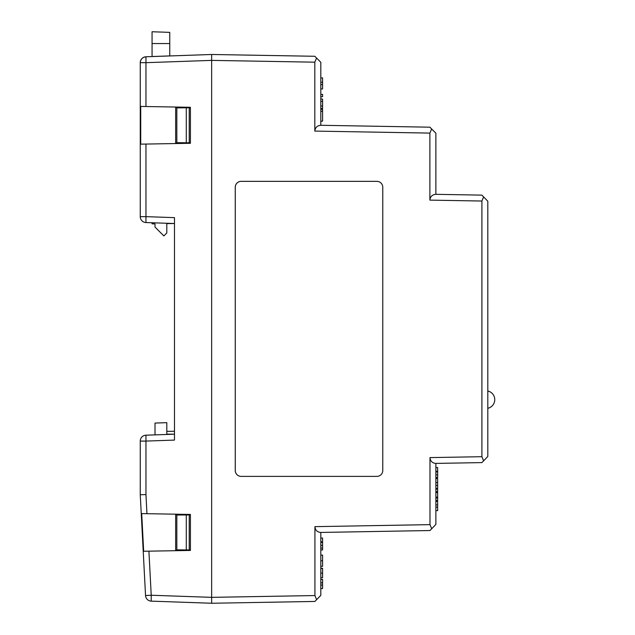 <?xml version="1.0" encoding="UTF-8"?>
<svg xmlns="http://www.w3.org/2000/svg" width="635" height="635" viewBox="0 0 635 635"><rect width="100%" height="100%" fill="white"/><g stroke="black" fill="none" stroke-linecap="round" stroke-linejoin="round"><path stroke-width="0.95" d="M175.657 107.553L175.657 143.026L190.413 143.288L190.413 107.291L175.657 107.553M190.413 107.291L140.724 106.426L140.724 144.153L190.413 143.288L190.413 142.804L189.23 142.796L189.23 107.783L190.413 107.775L190.413 107.291M145.955 144.066L145.955 216.646L140.256 216.646A5.898 5.898 0 0 0 145.955 222.544L174.482 223.536L166.807 223.599L166.807 232.966L163.862 235.918L155.011 227.068L155.011 223.941L152.059 223.837L152.059 222.75L145.955 222.544L145.955 216.646L174.482 217.638L174.482 440.087L145.955 441.087L145.955 435.189L174.482 434.197L166.807 434.126L166.807 422.656L155.011 423.069L155.011 434.872L145.955 435.189A5.898 5.898 0 0 0 140.256 441.087L145.955 441.087L145.955 494.586L140.256 494.736L140.256 441.087M190.413 514.445L141.7 513.596L143.661 551.251L190.413 550.442L190.413 514.445L175.657 514.699L175.657 550.18L190.413 550.442M148.915 551.164L151.225 595.241L145.542 595.551L140.256 494.736L145.542 595.551A5.898 5.898 0 0 0 151.225 601.139L211.653 603.25L151.225 601.139L151.225 595.241L211.653 597.352L314.92 595.551L314.92 526.645L429.982 524.637L429.982 457.605C430.355 461.161 432.284 463.09 435.777 463.407C432.284 463.09 430.355 461.161 429.982 457.605L481.909 456.7L481.909 201.033L429.879 200.12L429.879 133.096L314.817 131.088L314.817 62.182L211.653 60.381L211.653 603.25L314.92 601.448L211.653 603.25M140.256 216.646L140.256 62.674C140.605 59.206 142.502 57.237 145.955 56.777L152.059 56.563L152.059 31.75L169.759 32.369L169.759 55.944L211.653 54.483L314.817 56.277L211.653 54.483L145.955 56.777A5.898 5.898 0 0 0 140.256 62.674L145.955 62.674L145.955 56.777A5.898 5.898 0 0 0 140.256 62.674M181.562 143.129L181.562 142.732M181.562 107.847L181.562 107.45M140.256 183.325L140.256 95.988M481.909 456.7L483.608 460.843L481.909 462.597L435.88 463.399L435.88 524.423L429.982 530.535L320.715 532.44C317.222 532.13 315.285 530.193 314.92 526.645M429.982 530.535L320.818 532.44L320.818 595.336L314.92 601.448M145.955 106.513L145.955 62.674L211.653 60.381L211.653 54.483M314.817 56.277L320.818 62.286L320.818 125.285L429.879 127.191L431.633 128.953L429.879 133.096M314.817 131.088C315.198 127.532 317.198 125.603 320.818 125.285L429.879 127.191M429.879 200.12C430.26 196.572 432.26 194.643 435.88 194.326L435.88 133.199L431.633 128.953M481.909 195.128L435.88 194.326L481.909 195.128L483.608 196.89L481.909 201.033M481.909 462.597L435.777 463.407M483.608 460.843L487.807 456.486L487.807 201.239L483.608 196.89M314.92 595.551L316.619 599.686M429.982 524.637L431.681 528.78M316.571 58.039L314.817 62.182M186.285 549.918L186.285 514.961L176.84 515.041L176.84 549.839L190.413 549.958M186.285 514.961L189.23 514.937L189.23 549.95M189.23 514.937L190.413 514.922M186.285 107.807L176.84 107.894L176.84 142.684L186.285 142.772L186.285 107.807L189.23 107.783M186.285 142.772L189.23 142.796M320.818 548.061L322.588 548.061L322.588 549.973L320.818 549.973M320.818 566.309L322.588 566.309L322.588 555.117L320.818 555.117M322.588 560.729L320.818 560.729M322.588 577.659L320.818 577.659L322.588 577.659L322.588 568.277L320.818 568.277M322.588 568.508L320.818 568.508M322.588 573.103L320.818 573.103M320.818 588.55L322.588 588.55L322.588 585.073L320.818 585.073M322.588 585.073L322.588 582.803L320.818 582.803M322.588 582.803L322.588 579.318L320.818 579.318M435.88 488.394L437.658 488.394L437.658 478.56L435.88 478.56M437.658 485.41L435.88 485.41M435.88 500.499L437.658 500.499L437.658 489.148L435.88 489.148M437.658 491.569L435.88 491.569M437.658 492.562L435.88 492.562M437.658 497.094L435.88 497.094M437.658 498.086L435.88 498.086M435.88 510.635L437.658 510.635L437.658 507.151L435.88 507.151M437.658 507.151L437.658 504.881L435.88 504.881M437.658 504.881L437.658 501.404L435.88 501.404M435.88 477.552L437.658 477.552L437.658 474.861L435.88 474.861M437.658 474.861L437.658 471.916L435.88 471.916M437.658 471.916L437.658 467.527L435.88 467.527M437.658 471.305L435.88 471.305M322.588 548.061L322.588 545.378L320.818 545.378M322.588 545.378L322.588 542.425L320.818 542.425M322.588 542.425L322.588 538.035L320.818 538.035M322.588 541.822L320.818 541.822M320.818 121.158L322.588 121.158L322.588 109.355L320.818 109.355M322.588 111.323L320.818 111.323M320.818 88.948L322.588 88.948L322.588 84.598L320.818 84.598M322.588 84.598L322.588 82.264L320.818 82.264M322.588 82.264L322.588 77.899L320.818 77.899M320.818 94.393L322.588 94.393L322.588 96.663L320.818 96.663M320.818 108.466L322.588 108.466L322.588 101.354L320.818 101.354M322.588 101.354L322.588 99.084L320.818 99.084M322.588 106.021L320.818 106.021M241.173 181.348L241.157 181.348A5.898 5.898 90 0 0 235.252 187.246L235.252 470.479A5.898 5.898 90 0 0 241.157 476.385L376.873 476.385A5.898 5.898 90 0 0 382.77 470.479L382.77 187.246A5.898 5.898 90 0 0 376.873 181.348L241.173 181.348A5.898 5.898 90 0 0 235.275 187.246L235.275 470.479A5.898 5.898 90 0 0 241.173 476.385M152.059 56.531L169.759 55.912M145.955 494.586L146.955 513.683M437.658 482.552L435.88 482.552M152.059 43.553L169.759 43.553M166.807 431.379L174.482 431.244M487.807 408.297A8.85 8.85 0 0 0 487.807 391.009"/></g></svg>
